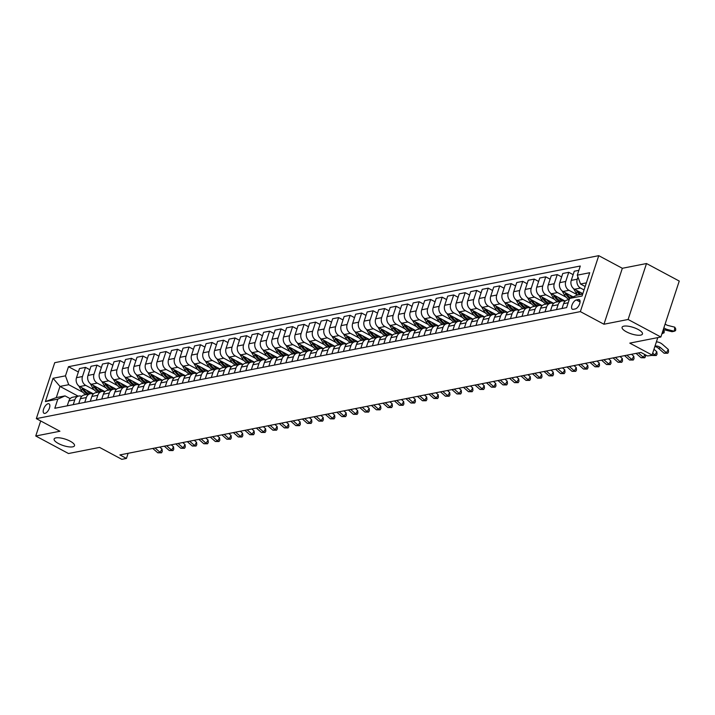 <?xml version="1.0" encoding="UTF-8"?>
<svg xmlns="http://www.w3.org/2000/svg" width="715" height="715" viewBox="0 0 715 715"><rect width="100%" height="100%" fill="white"/><g stroke="black" fill="none" stroke-linecap="round" stroke-linejoin="round"><path stroke-width="1.07" d="M70.213 441.209A10.734 3.369 18.2 0 1 74.512 445.713A10.734 3.369 18.2 0 1 58.433 443.523A10.734 3.369 18.2 0 1 54.126 439.01A10.734 3.369 18.2 0 1 70.213 441.209M638.173 329.481A10.734 3.369 18.2 0 1 642.472 333.994A10.734 3.369 18.2 0 1 626.394 331.805A10.734 3.369 18.2 0 1 622.086 327.291A10.734 3.369 18.2 0 1 638.173 329.481M44.938 413.395A5.363 2.485 -61.8 0 0 49.138 408.864A5.363 2.485 -61.8 0 0 49.058 403.832A5.363 2.485 -61.8 0 0 48.12 403.725A5.363 2.485 -61.8 0 0 43.919 408.256A5.363 2.485 -61.8 0 0 43.999 413.288A5.363 2.485 -61.8 0 0 44.938 413.395M598.75 255.666L54.724 362.684L36.331 418.624L580.357 311.615L598.75 255.666L622.336 268.286L603.943 324.235L628.101 319.48L646.503 263.531L622.336 268.286M646.503 263.531L679.25 281.058L660.857 337.006L629.79 343.12L652.062 355.033L657.791 337.614M40.692 420.965L35.75 435.998L68.497 453.525L99.573 447.411L121.836 459.334L126.439 458.431L128.128 453.301M628.101 319.48L660.857 337.006M652.688 353.121L654.869 355.024L647.459 355.945L640.908 352.432L119.888 454.919L126.439 458.431M578.381 299.558L576.361 299.951A5.202 2.404 -61.8 0 0 572.286 304.349A5.202 2.404 -61.8 0 0 572.366 309.229A5.202 2.404 -61.8 0 0 573.278 309.327L575.298 308.934A5.202 2.404 -61.8 0 0 579.373 304.536A5.202 2.404 -61.8 0 0 579.293 299.665A5.202 2.404 -61.8 0 0 578.381 299.558L579.883 300.363M586.363 282.872L580.526 284.016L577.273 275.168L580.285 266.016L68.479 366.697L78.373 371.988M577.273 275.168L589.705 272.719L582.046 296.01L569.623 298.45L576.844 295.206L582.689 294.062M78.167 396.155L59.971 386.413L56.297 397.603L65.038 395.887L57.808 399.131L54.805 408.274L566.611 307.602L569.623 298.45M57.808 399.131L45.385 401.571L53.044 378.289L65.467 375.84L68.479 366.697M603.943 324.235L580.357 311.615M35.75 435.998L59.917 431.243L36.331 418.624M65.038 395.887L70.204 398.648M585.174 286.5L580.526 284.016M584.039 289.941L580.509 288.047A6.703 5.559 -101.1 0 1 577.255 279.199L577.961 277.036M582.814 293.668L574.52 289.226A6.703 5.559 -101.1 0 1 571.267 280.378L574.279 271.226L578.864 270.324M577.631 294.929L568.997 290.317A6.703 5.559 -101.1 0 1 565.753 281.46L568.756 272.308L573.153 274.667M573.108 296.886L563.018 291.488A6.703 5.559 -101.1 0 1 559.765 282.639L562.776 273.488L568.756 272.308M566.119 297.19L557.494 292.578A6.703 5.559 -101.1 0 1 554.241 283.721L557.253 274.578L561.641 276.928M565.225 301.095L551.506 293.758A6.703 5.559 -101.1 0 1 548.262 284.901L551.265 275.749L557.253 274.578M554.617 299.46L545.983 294.839A6.703 5.559 -101.1 0 1 542.739 285.991L545.742 276.839L550.139 279.19M553.714 303.357L540.004 296.019A6.703 5.559 -101.1 0 1 536.75 287.162L539.762 278.019L545.742 276.839M543.105 301.721L534.48 297.1A6.703 5.559 -101.1 0 1 531.227 288.252L534.239 279.1L538.627 281.451M542.211 305.618L528.501 298.28A6.703 5.559 -101.1 0 1 525.248 289.423L528.251 280.28L534.239 279.1M531.602 303.982L522.978 299.37A6.703 5.559 -101.1 0 1 519.725 290.513L522.728 281.361L527.125 283.721M530.7 307.879L516.99 300.541A6.703 5.559 -101.1 0 1 513.736 291.693L516.748 282.541L522.728 281.361M520.091 306.243L511.466 301.632A6.703 5.559 -101.1 0 1 508.213 292.775L511.225 283.632L515.613 285.982M519.197 310.149L505.487 302.811A6.703 5.559 -101.1 0 1 502.234 293.954L505.237 284.802L511.225 283.632M508.588 308.514L499.964 303.893A6.703 5.559 -101.1 0 1 496.711 295.045L499.714 285.893L504.111 288.243M507.695 312.41L493.976 305.073A6.703 5.559 -101.1 0 1 490.722 296.216L493.734 287.072L499.714 285.893M497.086 310.775L488.452 306.154A6.703 5.559 -101.1 0 1 485.199 297.306L488.211 288.154L492.599 290.505M496.183 314.671L482.473 307.334A6.703 5.559 -101.1 0 1 479.22 298.477L482.232 289.334L488.211 288.154M485.574 313.036L476.95 308.424A6.703 5.559 -101.1 0 1 473.696 299.567L476.708 290.415L481.097 292.766M484.681 316.933L470.962 309.595A6.703 5.559 -101.1 0 1 467.717 300.747L470.72 291.595L476.708 290.415M474.072 315.297L465.438 310.685A6.703 5.559 -101.1 0 1 462.194 301.828L465.197 292.685L469.594 295.036M473.169 319.203L459.459 311.856A6.703 5.559 -101.1 0 1 456.206 303.008L459.218 293.856L465.197 292.685M462.56 317.567L453.936 312.947A6.703 5.559 -101.1 0 1 450.682 304.098L453.694 294.946L458.083 297.297M461.667 321.464L447.947 314.126A6.703 5.559 -101.1 0 1 444.703 305.269L447.706 296.126L453.694 294.946M451.058 319.828L442.424 315.208A6.703 5.559 -101.1 0 1 439.18 306.36L442.183 297.208L446.58 299.558M450.155 323.725L436.445 316.387A6.703 5.559 -101.1 0 1 433.192 307.53L436.204 298.387L442.183 297.208M439.546 322.09L430.922 317.478A6.703 5.559 -101.1 0 1 427.668 308.621L430.68 299.469L435.069 301.819M438.653 325.986L424.942 318.649A6.703 5.559 -101.1 0 1 421.689 309.801L424.692 300.649L430.68 299.469M428.044 324.351L419.419 319.739A6.703 5.559 -101.1 0 1 416.166 310.882L419.169 301.739L423.566 304.09M427.141 328.257L413.431 320.91A6.703 5.559 -101.1 0 1 410.178 312.062L413.19 302.91L419.169 301.739M416.541 326.621L407.908 322A6.703 5.559 -101.1 0 1 404.654 313.152L407.666 304L412.055 306.351M415.638 330.518L401.928 323.18A6.703 5.559 -101.1 0 1 398.675 314.323L401.678 305.18L407.666 304M405.03 328.882L396.405 324.261A6.703 5.559 -101.1 0 1 393.152 315.413L396.155 306.261L400.552 308.612M404.136 332.779L390.417 325.441A6.703 5.559 -101.1 0 1 387.164 316.584L390.175 307.441L396.155 306.261M393.527 331.143L384.893 326.532A6.703 5.559 -101.1 0 1 381.64 317.675L384.652 308.522L389.049 310.873M392.624 335.04L378.914 327.702A6.703 5.559 -101.1 0 1 375.661 318.854L378.673 309.702L384.652 308.522M382.016 333.405L373.391 328.793A6.703 5.559 -101.1 0 1 370.138 319.936L373.15 310.793L377.538 313.143M381.122 337.31L367.403 329.964A6.703 5.559 -101.1 0 1 364.158 321.115L367.161 311.963L373.15 310.793M370.513 335.675L361.879 331.054A6.703 5.559 -101.1 0 1 358.635 322.197L361.638 313.054L366.035 315.404M369.61 339.571L355.9 332.234A6.703 5.559 -101.1 0 1 352.647 323.377L355.659 314.234L361.638 313.054M359.002 337.936L350.377 333.315A6.703 5.559 -101.1 0 1 347.124 324.467L350.136 315.315L354.524 317.666M358.108 341.833L344.398 334.495A6.703 5.559 -101.1 0 1 341.144 325.638L344.147 316.495L350.136 315.315M347.499 340.197L338.874 335.576A6.703 5.559 -101.1 0 1 335.621 326.728L338.624 317.576L343.021 319.927M346.596 344.094L332.886 336.756A6.703 5.559 -101.1 0 1 329.633 327.908L332.645 318.756L338.624 317.576M335.987 342.458L327.363 337.846A6.703 5.559 -101.1 0 1 324.11 328.989L327.121 319.846L331.51 322.197M335.094 346.364L321.384 339.017A6.703 5.559 -101.1 0 1 318.13 330.169L321.133 321.017L327.121 319.846M324.485 344.728L315.86 340.108A6.703 5.559 -101.1 0 1 312.607 331.251L315.61 322.108L320.007 324.458M323.591 348.625L309.872 341.287A6.703 5.559 -101.1 0 1 306.619 332.43L309.631 323.287L315.61 322.108M312.982 346.99L304.349 342.369A6.703 5.559 -101.1 0 1 301.095 333.521L304.107 324.369L308.496 326.719M312.08 350.886L298.37 343.549A6.703 5.559 -101.1 0 1 295.116 334.692L298.119 325.548L304.107 324.369M301.471 349.251L292.846 344.63A6.703 5.559 -101.1 0 1 289.593 335.782L292.605 326.63L296.993 328.98M300.577 353.147L286.858 345.81A6.703 5.559 -101.1 0 1 283.614 336.962L286.617 327.81L292.605 326.63M289.968 351.512L281.335 346.9A6.703 5.559 -101.1 0 1 278.09 338.043L281.093 328.9L285.491 331.251M289.066 355.418L275.355 348.071A6.703 5.559 -101.1 0 1 272.102 339.223L275.114 330.071L281.093 328.9M278.457 353.782L269.832 349.161A6.703 5.559 -101.1 0 1 266.579 340.304L269.591 331.161L273.979 333.512M277.563 357.679L263.844 350.341A6.703 5.559 -101.1 0 1 260.6 341.484L263.603 332.341L269.591 331.161M266.954 356.043L258.321 351.423A6.703 5.559 -101.1 0 1 255.076 342.574L258.079 333.422L262.477 335.773M266.052 359.94L252.341 352.602A6.703 5.559 -101.1 0 1 249.088 343.745L252.1 334.602L258.079 333.422M255.443 358.304L246.818 353.684A6.703 5.559 -101.1 0 1 243.565 344.836L246.577 335.684L250.965 338.034M254.549 362.201L240.839 354.863A6.703 5.559 -101.1 0 1 237.586 346.015L240.589 336.863L246.577 335.684M243.94 360.566L235.315 355.954A6.703 5.559 -101.1 0 1 232.062 347.097L235.065 337.954L239.462 340.304M243.037 364.462L229.327 357.125A6.703 5.559 -101.1 0 1 226.074 348.276L229.086 339.125L235.065 337.954M232.429 362.836L223.804 358.215A6.703 5.559 -101.1 0 1 220.551 349.358L223.563 340.215L227.951 342.565M231.535 366.732L217.825 359.395A6.703 5.559 -101.1 0 1 214.572 350.538L217.575 341.395L223.563 340.215M220.926 365.097L212.301 360.476A6.703 5.559 -101.1 0 1 209.048 351.628L212.051 342.476L216.448 344.827M220.032 368.994L206.313 361.656A6.703 5.559 -101.1 0 1 203.06 352.799L206.072 343.656L212.051 342.476M209.424 367.358L200.79 362.737A6.703 5.559 -101.1 0 1 197.537 353.889L200.549 344.737L204.946 347.088M208.521 371.255L194.811 363.917A6.703 5.559 -101.1 0 1 191.557 355.069L194.569 345.917L200.549 344.737M197.912 369.619L189.287 365.007A6.703 5.559 -101.1 0 1 186.034 356.15L189.046 347.007L193.434 349.358M197.018 373.516L183.299 366.178A6.703 5.559 -101.1 0 1 180.055 357.33L183.058 348.178L189.046 347.007M186.409 371.889L177.776 367.269A6.703 5.559 -101.1 0 1 174.532 358.412L177.535 349.269L181.932 351.619M185.507 375.786L171.797 368.448A6.703 5.559 -101.1 0 1 168.543 359.591L171.555 350.448L177.535 349.269M174.898 374.151L166.273 369.53A6.703 5.559 -101.1 0 1 163.02 360.682L166.032 351.53L170.42 353.88M174.004 378.047L160.285 370.71A6.703 5.559 -101.1 0 1 157.041 361.853L160.044 352.709L166.032 351.53M163.395 376.412L154.771 371.791A6.703 5.559 -101.1 0 1 151.517 362.943L154.52 353.791L158.918 356.142M162.493 380.308L148.783 372.971A6.703 5.559 -101.1 0 1 145.529 364.123L148.541 354.971L154.52 353.791M151.884 378.673L143.259 374.061A6.703 5.559 -101.1 0 1 140.006 365.204L143.018 356.061L147.406 358.412M150.99 382.57L137.28 375.232A6.703 5.559 -101.1 0 1 134.027 366.384L137.03 357.232L143.018 356.061M140.381 380.943L131.757 376.322A6.703 5.559 -101.1 0 1 128.503 367.465L131.506 358.322L135.904 360.673M139.488 384.84L125.769 377.502A6.703 5.559 -101.1 0 1 122.515 368.645L125.527 359.502L131.506 358.322M128.879 383.204L120.245 378.584A6.703 5.559 -101.1 0 1 116.992 369.735L120.004 360.583L124.392 362.934M127.976 387.101L114.266 379.763A6.703 5.559 -101.1 0 1 111.013 370.906L114.016 361.763L120.004 360.583M117.367 385.465L108.743 380.845A6.703 5.559 -101.1 0 1 105.489 371.997L108.492 362.845L112.89 365.195M116.474 389.362L102.754 382.024A6.703 5.559 -101.1 0 1 99.501 373.176L102.513 364.024L108.492 362.845M105.865 387.727L97.231 383.115A6.703 5.559 -101.1 0 1 93.987 374.258L96.99 365.115L101.387 367.465M104.962 391.623L91.252 384.286A6.703 5.559 -101.1 0 1 87.999 375.438L91.011 366.286L96.99 365.115M94.353 389.988L85.729 385.376A6.703 5.559 -101.1 0 1 82.475 376.519L85.487 367.376L89.876 369.727M93.459 393.894L79.74 386.556A6.703 5.559 -101.1 0 1 76.496 377.699L79.499 368.547L85.487 367.376M82.851 392.258L68.72 384.697L59.971 386.413L53.044 378.289M562.026 308.505L563.617 303.661A6.703 5.559 -101.1 0 1 567.558 299.889L569.256 299.549M556.502 309.586L558.093 304.751A6.703 5.559 -101.1 0 1 562.035 300.97A6.703 5.559 -101.1 0 1 564.975 301.337M550.514 310.766L552.105 305.922A6.703 5.559 -101.1 0 1 556.056 302.15L562.035 300.97M544.991 311.856L546.582 307.012A6.703 5.559 -101.1 0 1 550.532 303.231A6.703 5.559 -101.1 0 1 553.473 303.598M539.012 313.027L540.603 308.183A6.703 5.559 -101.1 0 1 544.544 304.411L550.532 303.231M533.488 314.117L535.079 309.273A6.703 5.559 -101.1 0 1 539.021 305.502A6.703 5.559 -101.1 0 1 541.961 305.859M527.5 315.297L529.1 310.453A6.703 5.559 -101.1 0 1 533.041 306.672L539.021 305.502M521.977 316.379L523.577 311.534A6.703 5.559 -101.1 0 1 527.518 307.763A6.703 5.559 -101.1 0 1 530.458 308.12M515.998 317.558L517.589 312.714A6.703 5.559 -101.1 0 1 521.539 308.943L527.518 307.763M510.474 318.64L512.065 313.805A6.703 5.559 -101.1 0 1 516.016 310.024A6.703 5.559 -101.1 0 1 518.956 310.39M504.486 319.82L506.086 314.975A6.703 5.559 -101.1 0 1 510.027 311.204L516.016 310.024M498.972 320.91L500.563 316.066A6.703 5.559 -101.1 0 1 504.504 312.285A6.703 5.559 -101.1 0 1 507.444 312.652M492.984 322.081L494.574 317.237A6.703 5.559 -101.1 0 1 498.525 313.465L504.504 312.285M487.46 323.171L489.051 318.327A6.703 5.559 -101.1 0 1 493.001 314.555A6.703 5.559 -101.1 0 1 495.942 314.913M481.481 324.351L483.072 319.507A6.703 5.559 -101.1 0 1 487.013 315.726L493.001 314.555M475.958 325.432L477.549 320.588A6.703 5.559 -101.1 0 1 481.49 316.817A6.703 5.559 -101.1 0 1 484.43 317.174M469.97 326.612L471.56 321.768A6.703 5.559 -101.1 0 1 475.511 317.987L481.49 316.817M464.446 327.693L466.037 322.858A6.703 5.559 -101.1 0 1 469.987 319.078A6.703 5.559 -101.1 0 1 472.928 319.444M458.467 328.873L460.058 324.029A6.703 5.559 -101.1 0 1 463.999 320.257L469.987 319.078M452.944 329.964L454.534 325.119A6.703 5.559 -101.1 0 1 458.476 321.339A6.703 5.559 -101.1 0 1 461.416 321.705M446.955 331.134L448.546 326.29A6.703 5.559 -101.1 0 1 452.497 322.519L458.476 321.339M441.432 332.225L443.023 327.381A6.703 5.559 -101.1 0 1 446.973 323.609A6.703 5.559 -101.1 0 1 449.914 323.967M435.453 333.405L437.044 328.56A6.703 5.559 -101.1 0 1 440.994 324.78L446.973 323.609M429.93 334.486L431.52 329.642A6.703 5.559 -101.1 0 1 435.471 325.87A6.703 5.559 -101.1 0 1 438.402 326.228M423.941 335.666L425.541 330.822A6.703 5.559 -101.1 0 1 429.483 327.041L435.471 325.87M418.418 336.747L420.018 331.912A6.703 5.559 -101.1 0 1 423.959 328.131A6.703 5.559 -101.1 0 1 426.9 328.498M412.439 337.927L414.03 333.083A6.703 5.559 -101.1 0 1 417.98 329.311L423.959 328.131M406.915 339.017L408.506 334.173A6.703 5.559 -101.1 0 1 412.457 330.393A6.703 5.559 -101.1 0 1 415.397 330.759M400.936 340.188L402.527 335.344A6.703 5.559 -101.1 0 1 406.469 331.572L412.457 330.393M395.413 341.278L397.004 336.434A6.703 5.559 -101.1 0 1 400.945 332.663A6.703 5.559 -101.1 0 1 403.886 333.02M389.425 342.458L391.016 337.614A6.703 5.559 -101.1 0 1 394.966 333.834L400.945 332.663M383.901 343.54L385.492 338.695A6.703 5.559 -101.1 0 1 389.443 334.924A6.703 5.559 -101.1 0 1 392.383 335.281M377.922 344.719L379.513 339.875A6.703 5.559 -101.1 0 1 383.455 336.095L389.443 334.924M372.399 345.801L373.99 340.957A6.703 5.559 -101.1 0 1 377.931 337.185A6.703 5.559 -101.1 0 1 380.872 337.552M366.411 346.981L368.002 342.136A6.703 5.559 -101.1 0 1 371.952 338.365L377.931 337.185M360.887 348.071L362.478 343.227A6.703 5.559 -101.1 0 1 366.429 339.446A6.703 5.559 -101.1 0 1 369.369 339.813M354.908 349.242L356.499 344.398A6.703 5.559 -101.1 0 1 360.44 340.626L366.429 339.446M349.385 350.332L350.976 345.488A6.703 5.559 -101.1 0 1 354.917 341.716A6.703 5.559 -101.1 0 1 357.858 342.074M343.397 351.512L344.996 346.668A6.703 5.559 -101.1 0 1 348.938 342.887L354.917 341.716M337.873 352.593L339.473 347.749A6.703 5.559 -101.1 0 1 343.415 343.978A6.703 5.559 -101.1 0 1 346.355 344.335M331.894 353.773L333.485 348.929A6.703 5.559 -101.1 0 1 337.435 345.148L343.415 343.978M326.371 354.855L327.962 350.01A6.703 5.559 -101.1 0 1 331.912 346.239A6.703 5.559 -101.1 0 1 334.852 346.605M320.383 356.034L321.982 351.19A6.703 5.559 -101.1 0 1 325.924 347.419L331.912 346.239M314.859 357.125L316.459 352.281A6.703 5.559 -101.1 0 1 320.4 348.5A6.703 5.559 -101.1 0 1 323.341 348.866M308.88 358.295L310.471 353.451A6.703 5.559 -101.1 0 1 314.421 349.68L320.4 348.5M303.357 359.386L304.947 354.542A6.703 5.559 -101.1 0 1 308.898 350.761A6.703 5.559 -101.1 0 1 311.838 351.128M297.377 360.566L298.968 355.721A6.703 5.559 -101.1 0 1 302.91 351.941L308.898 350.761M291.854 361.647L293.445 356.803A6.703 5.559 -101.1 0 1 297.386 353.031A6.703 5.559 -101.1 0 1 300.327 353.389M285.866 362.827L287.457 357.983A6.703 5.559 -101.1 0 1 291.407 354.202L297.386 353.031M280.343 363.908L281.933 359.064A6.703 5.559 -101.1 0 1 285.884 355.292A6.703 5.559 -101.1 0 1 288.824 355.659M274.363 365.088L275.954 360.244A6.703 5.559 -101.1 0 1 279.896 356.472L285.884 355.292M268.84 366.178L270.431 361.334A6.703 5.559 -101.1 0 1 274.372 357.554A6.703 5.559 -101.1 0 1 277.313 357.92M262.852 367.349L264.443 362.505A6.703 5.559 -101.1 0 1 268.393 358.733L274.372 357.554M257.329 368.44L258.919 363.595A6.703 5.559 -101.1 0 1 262.87 359.815A6.703 5.559 -101.1 0 1 265.81 360.181M251.349 369.619L252.94 364.775A6.703 5.559 -101.1 0 1 256.882 360.995L262.87 359.815M245.826 370.701L247.417 365.857A6.703 5.559 -101.1 0 1 251.367 362.085A6.703 5.559 -101.1 0 1 254.299 362.442M239.838 371.88L241.438 367.036A6.703 5.559 -101.1 0 1 245.379 363.256L251.367 362.085M234.314 372.962L235.914 368.118A6.703 5.559 -101.1 0 1 239.856 364.346A6.703 5.559 -101.1 0 1 242.796 364.713M228.335 374.142L229.926 369.298A6.703 5.559 -101.1 0 1 233.877 365.526L239.856 364.346M222.812 375.232L224.403 370.388A6.703 5.559 -101.1 0 1 228.353 366.607A6.703 5.559 -101.1 0 1 231.294 366.974M216.833 376.403L218.424 371.559A6.703 5.559 -101.1 0 1 222.365 367.787L228.353 366.607M211.309 377.493L212.9 372.649A6.703 5.559 -101.1 0 1 216.842 368.869A6.703 5.559 -101.1 0 1 219.782 369.235M205.321 378.664L206.912 373.829A6.703 5.559 -101.1 0 1 210.862 370.048L216.842 368.869M199.798 379.754L201.389 374.91A6.703 5.559 -101.1 0 1 205.339 371.139A6.703 5.559 -101.1 0 1 208.28 371.496M193.819 380.934L195.41 376.09A6.703 5.559 -101.1 0 1 199.351 372.309L205.339 371.139M188.295 382.016L189.886 377.171A6.703 5.559 -101.1 0 1 193.828 373.4A6.703 5.559 -101.1 0 1 196.768 373.766M182.307 383.195L183.898 378.351A6.703 5.559 -101.1 0 1 187.848 374.58L193.828 373.4M176.784 384.286L178.375 379.442A6.703 5.559 -101.1 0 1 182.325 375.661A6.703 5.559 -101.1 0 1 185.265 376.027M170.805 385.457L172.395 380.612A6.703 5.559 -101.1 0 1 176.337 376.841L182.325 375.661M165.281 386.547L166.872 381.703A6.703 5.559 -101.1 0 1 170.814 377.922A6.703 5.559 -101.1 0 1 173.754 378.289M159.293 387.718L160.884 382.882A6.703 5.559 -101.1 0 1 164.834 379.102L170.814 377.922M153.77 388.808L155.37 383.964A6.703 5.559 -101.1 0 1 159.311 380.192A6.703 5.559 -101.1 0 1 162.251 380.55M147.791 389.988L149.381 385.144A6.703 5.559 -101.1 0 1 153.332 381.363L159.311 380.192M142.267 391.069L143.858 386.225A6.703 5.559 -101.1 0 1 147.808 382.454A6.703 5.559 -101.1 0 1 150.74 382.82M136.279 392.249L137.879 387.405A6.703 5.559 -101.1 0 1 141.82 383.633L147.808 382.454M130.756 393.339L132.355 388.495A6.703 5.559 -101.1 0 1 136.297 384.715A6.703 5.559 -101.1 0 1 139.237 385.081M124.776 394.51L126.367 389.666A6.703 5.559 -101.1 0 1 130.318 385.894L136.297 384.715M119.253 395.601L120.844 390.756A6.703 5.559 -101.1 0 1 124.794 386.976A6.703 5.559 -101.1 0 1 127.735 387.342M113.274 396.771L114.865 391.936A6.703 5.559 -101.1 0 1 118.806 388.156L124.794 386.976M107.751 397.862L109.341 393.018A6.703 5.559 -101.1 0 1 113.283 389.246A6.703 5.559 -101.1 0 1 116.223 389.604M101.762 399.042L103.353 394.197A6.703 5.559 -101.1 0 1 107.304 390.417L113.283 389.246M96.239 400.123L97.83 395.279A6.703 5.559 -101.1 0 1 101.78 391.507A6.703 5.559 -101.1 0 1 104.721 391.874M90.26 401.303L91.851 396.459A6.703 5.559 -101.1 0 1 95.792 392.687L101.78 391.507M84.736 402.393L86.327 397.549A6.703 5.559 -101.1 0 1 90.269 393.768A6.703 5.559 -101.1 0 1 93.209 394.135M78.748 403.564L80.339 398.72A6.703 5.559 -101.1 0 1 84.29 394.948L90.269 393.768M73.225 404.654L74.816 399.81A6.703 5.559 -101.1 0 1 78.766 396.03A6.703 5.559 -101.1 0 1 81.707 396.396M65.467 375.84L68.72 384.697M67.246 405.825L68.837 400.99A6.703 5.559 -101.1 0 1 72.778 397.209L78.766 396.03M45.385 401.571L56.297 397.603M654.994 346.105L655.959 346.051A8.383 6.944 -101.1 0 1 660.678 347.785L666.38 352.763L668.319 349.465L662.617 344.487A12.575 10.421 78.9 0 0 656.388 341.877M654.851 346.552A8.383 6.944 -101.1 0 1 658.372 348.232L664.074 353.219L666.38 352.763L667.783 353.237L664.074 353.219M668.319 349.465L668.561 351.914L667.783 353.237M665.147 323.958A8.383 6.944 78.9 0 0 668.007 325.477L674.79 327.175L675.755 328.989L675.568 330.616L674.308 331.251L667.524 329.552A12.575 10.421 -101.1 0 1 663.886 327.801M674.79 327.175L674.308 331.251L672.002 331.706L665.218 330.008A12.575 10.421 -101.1 0 1 663.377 329.338M656.281 355.498L654.869 355.024L656.808 351.735L657.058 354.184L656.281 355.498L652.572 355.48M656.808 351.735L653.966 349.242M636.073 353.389L641.06 357.741L643.366 357.294L644.948 354.604M638.379 352.933L643.366 357.294L644.769 357.768L641.06 357.741M645.386 354.837L645.547 356.445L644.769 357.768M624.57 355.65L629.558 360.011L631.854 359.556L633.794 356.258L631.533 354.282M626.867 355.194L631.854 359.556L633.267 360.029L629.558 360.011M633.794 356.258L634.044 358.707L633.267 360.029M573.528 288.547L575.79 292.444A12.825 10.627 78.9 0 0 577.729 295.036M581.224 292.81A12.825 10.627 78.9 0 0 582.332 294.133M576.469 290.272L577.541 292.104A12.825 10.627 78.9 0 0 579.481 294.687M580.58 294.473A12.825 10.627 -101.1 0 1 578.641 291.89L578.256 291.228M663.323 329.508L664.253 331.251L664.056 332.877L662.063 333.333M661.947 333.682L662.805 333.512L663.252 329.722M562.017 290.817L564.278 294.714A12.825 10.627 78.9 0 0 569.185 299.567M569.721 295.072A12.825 10.627 78.9 0 0 571.928 297.413M564.966 292.533L566.03 294.366A12.825 10.627 78.9 0 0 569.667 298.432M570.534 298.039A12.825 10.627 -101.1 0 1 567.138 294.151L566.754 293.49M550.514 293.079L552.775 296.975A12.825 10.627 78.9 0 0 557.682 301.828M558.209 297.342A12.825 10.627 78.9 0 0 562.294 300.926M553.455 294.794L554.527 296.627A12.825 10.627 78.9 0 0 559.434 301.48M560.533 301.265A12.825 10.627 -101.1 0 1 555.626 296.412L555.242 295.751M613.068 357.911L618.055 362.273L620.352 361.817L622.291 358.519L620.03 356.544M615.365 357.464L620.352 361.817L621.764 362.291L618.055 362.273M622.291 358.519L622.533 360.968L621.764 362.291M539.003 295.34L541.273 299.236A12.825 10.627 78.9 0 0 546.171 304.09M546.707 299.603A12.825 10.627 78.9 0 0 550.791 303.196M541.952 297.056L543.016 298.897A12.825 10.627 78.9 0 0 547.922 303.75M549.031 303.526A12.825 10.627 -101.1 0 1 544.124 298.673L543.74 298.012M601.556 360.172L606.543 364.534L608.849 364.078L610.789 360.789L608.519 358.805M603.862 359.725L608.849 364.078L610.252 364.552L606.543 364.534M610.789 360.789L611.03 363.238L610.252 364.552M527.5 297.601L529.761 301.498A12.825 10.627 78.9 0 0 534.668 306.351M535.195 301.864A12.825 10.627 78.9 0 0 539.28 305.457M530.45 299.326L531.513 301.158A12.825 10.627 78.9 0 0 536.42 306.011M537.519 305.797A12.825 10.627 -101.1 0 1 532.612 300.935L532.228 300.282M590.054 362.442L595.041 366.795L597.338 366.348L599.277 363.05L597.016 361.066M592.351 361.987L597.338 366.348L598.75 366.813L595.041 366.795M599.277 363.05L599.528 365.499L598.75 366.813M515.989 299.871L518.259 303.768A12.825 10.627 78.9 0 0 523.166 308.621M523.693 304.125A12.825 10.627 78.9 0 0 527.777 307.718M518.938 301.587L520.002 303.419A12.825 10.627 78.9 0 0 524.908 308.272M526.017 308.058A12.825 10.627 -101.1 0 1 521.11 303.205L520.726 302.543M578.542 364.704L583.529 369.065L585.835 368.609L587.775 365.311L585.505 363.336M580.848 364.248L585.835 368.609L587.238 369.083L583.529 369.065M587.775 365.311L588.016 367.76L587.238 369.083M504.486 302.132L506.747 306.029A12.825 10.627 78.9 0 0 511.654 310.882M512.181 306.395A12.825 10.627 78.9 0 0 516.266 309.979M507.435 303.848L508.499 305.68A12.825 10.627 78.9 0 0 513.406 310.533M514.505 310.319A12.825 10.627 -101.1 0 1 509.607 305.466L509.223 304.805M567.04 366.965L572.027 371.326L574.324 370.87L576.263 367.573L574.002 365.597M569.337 366.518L574.324 370.87L575.736 371.344L572.027 371.326M576.263 367.573L576.513 370.021L575.736 371.344M492.984 304.393L495.245 308.29A12.825 10.627 78.9 0 0 500.151 313.143M500.679 308.657A12.825 10.627 78.9 0 0 504.763 312.249M495.924 306.109L496.988 307.951A12.825 10.627 78.9 0 0 501.894 312.804M503.002 312.58A12.825 10.627 -101.1 0 1 498.096 307.727L497.712 307.066M555.528 369.226L560.515 373.588L562.821 373.132L564.761 369.843L562.499 367.859M557.834 368.779L562.821 373.132L564.224 373.605L560.515 373.588M564.761 369.843L565.002 372.292L564.224 373.605M481.472 306.655L483.733 310.551A12.825 10.627 78.9 0 0 488.64 315.404M489.167 310.918A12.825 10.627 78.9 0 0 493.252 314.511M484.421 308.38L485.485 310.212A12.825 10.627 78.9 0 0 490.392 315.065M491.5 314.85A12.825 10.627 -101.1 0 1 486.593 309.988L486.209 309.336M544.026 371.496L549.013 375.849L551.31 375.402L553.249 372.104L550.988 370.12M546.323 371.04L551.31 375.402L552.722 375.867L549.013 375.849M553.249 372.104L553.499 374.553L552.722 375.867M469.97 308.925L472.231 312.821A12.825 10.627 78.9 0 0 477.137 317.675M477.665 313.179A12.825 10.627 78.9 0 0 481.749 316.772M472.91 310.641L473.982 312.473A12.825 10.627 78.9 0 0 478.889 317.326M479.988 317.111A12.825 10.627 -101.1 0 1 475.082 312.258L474.697 311.597M532.514 373.757L537.501 378.119L539.807 377.663L541.747 374.365L539.485 372.39M534.82 373.302L539.807 377.663L541.219 378.137L537.501 378.119M541.747 374.365L541.988 376.814L541.219 378.137M458.458 311.186L460.719 315.083A12.825 10.627 78.9 0 0 465.626 319.936M466.162 315.449A12.825 10.627 78.9 0 0 470.247 319.033M461.407 312.902L462.471 314.734A12.825 10.627 78.9 0 0 467.378 319.587M468.486 319.373A12.825 10.627 -101.1 0 1 463.579 314.52L463.195 313.858M521.012 376.019L525.999 380.38L528.305 379.924L530.244 376.626L527.974 374.651M523.317 375.572L528.305 379.924L529.708 380.398L525.999 380.38M530.244 376.626L530.485 379.075L529.708 380.398M446.955 313.447L449.217 317.344A12.825 10.627 78.9 0 0 454.123 322.197M454.651 317.71A12.825 10.627 78.9 0 0 458.735 321.294M449.905 315.163L450.968 317.004A12.825 10.627 78.9 0 0 455.875 321.857M456.974 321.634A12.825 10.627 -101.1 0 1 452.068 316.781L451.683 316.119M509.509 378.28L514.496 382.641L516.793 382.185L518.732 378.896L516.471 376.912M511.806 377.833L516.793 382.185L518.205 382.659L514.496 382.641M518.732 378.896L518.974 381.345L518.205 382.659M435.444 315.708L437.714 319.605A12.825 10.627 78.9 0 0 442.621 324.458M443.148 319.971A12.825 10.627 78.9 0 0 447.233 323.564M438.393 317.433L439.457 319.265A12.825 10.627 78.9 0 0 444.364 324.118M445.472 323.904A12.825 10.627 -101.1 0 1 440.565 319.042L440.181 318.389M497.998 380.55L502.985 384.902L505.291 384.456L507.23 381.158L504.96 379.173M500.303 380.094L505.291 384.456L506.694 384.92L502.985 384.902M507.23 381.158L507.471 383.606L506.694 384.92M423.941 317.978L426.203 321.875A12.825 10.627 78.9 0 0 431.109 326.728M431.637 322.233A12.825 10.627 78.9 0 0 435.721 325.826M426.891 319.694L427.954 321.527A12.825 10.627 78.9 0 0 432.861 326.38M433.96 326.165A12.825 10.627 -101.1 0 1 429.054 321.312L428.678 320.651M486.495 382.811L491.482 387.173L493.779 386.717L495.718 383.419L493.457 381.444M488.792 382.355L493.779 386.717L495.191 387.19L491.482 387.173M495.718 383.419L495.969 385.868L495.191 387.19M412.43 320.24L414.7 324.136A12.825 10.627 78.9 0 0 419.607 328.989M420.134 324.503A12.825 10.627 78.9 0 0 424.218 328.087M415.379 321.956L416.443 323.788A12.825 10.627 78.9 0 0 421.35 328.641M422.458 328.426A12.825 10.627 -101.1 0 1 417.551 323.573L417.167 322.912M474.983 385.072L479.971 389.434L482.276 388.978L484.216 385.68L481.946 383.705M477.289 384.625L482.276 388.978L483.68 389.452L479.971 389.434M484.216 385.68L484.457 388.129L483.68 389.452M400.927 322.501L403.189 326.397A12.825 10.627 78.9 0 0 408.095 331.251M408.623 326.764A12.825 10.627 78.9 0 0 412.707 330.348M403.877 324.217L404.94 326.058A12.825 10.627 78.9 0 0 409.847 330.911M410.955 330.688A12.825 10.627 -101.1 0 1 406.048 325.834L405.664 325.173M463.481 387.333L468.468 391.695L470.765 391.239L472.704 387.95L470.443 385.966M465.778 386.887L470.765 391.239L472.177 391.713L468.468 391.695M472.704 387.95L472.955 390.399L472.177 391.713M389.425 324.762L391.686 328.659A12.825 10.627 78.9 0 0 396.593 333.512M397.12 329.025A12.825 10.627 78.9 0 0 401.204 332.618M392.365 326.487L393.438 328.319A12.825 10.627 78.9 0 0 398.335 333.172M399.444 332.958A12.825 10.627 -101.1 0 1 394.537 328.096L394.153 327.443M451.969 389.604L456.957 393.956L459.262 393.509L461.202 390.211L458.941 388.227M454.275 389.148L459.262 393.509L460.666 393.974L456.957 393.956M461.202 390.211L461.443 392.66L460.666 393.974M377.913 327.032L380.174 330.92A12.825 10.627 78.9 0 0 385.081 335.782M385.617 331.286A12.825 10.627 78.9 0 0 389.693 334.879M380.863 328.748L381.926 330.58A12.825 10.627 78.9 0 0 386.833 335.433M387.941 335.219A12.825 10.627 -101.1 0 1 383.034 330.366L382.65 329.704M440.467 391.865L445.454 396.217L447.751 395.77L449.69 392.472L447.429 390.497M442.764 391.409L447.751 395.77L449.163 396.244L445.454 396.217M449.69 392.472L449.941 394.921L449.163 396.244M366.411 329.293L368.672 333.19A12.825 10.627 78.9 0 0 373.579 338.043M374.106 333.556A12.825 10.627 78.9 0 0 378.19 337.14M369.351 331.009L370.424 332.841A12.825 10.627 78.9 0 0 375.33 337.695M376.43 337.48A12.825 10.627 -101.1 0 1 371.523 332.627L371.139 331.966M428.964 394.126L433.951 398.487L436.248 398.032L438.188 394.734L435.927 392.758M431.261 393.679L436.248 398.032L437.66 398.505L433.951 398.487M438.188 394.734L438.429 397.183L437.66 398.505M354.899 331.554L357.169 335.451A12.825 10.627 78.9 0 0 362.067 340.304M362.603 335.818A12.825 10.627 78.9 0 0 366.688 339.402M357.849 333.27L358.912 335.103A12.825 10.627 78.9 0 0 363.819 339.965M364.927 339.741A12.825 10.627 -101.1 0 1 360.02 334.888L359.636 334.227M417.453 396.387L422.44 400.749L424.746 400.293L426.685 397.004L424.415 395.02M419.759 395.94L424.746 400.293L426.149 400.766L422.44 400.749M426.685 397.004L426.927 399.453L426.149 400.766M343.397 333.816L345.658 337.712A12.825 10.627 78.9 0 0 350.565 342.565M351.092 338.079A12.825 10.627 78.9 0 0 355.176 341.672M346.346 335.541L347.41 337.373A12.825 10.627 78.9 0 0 352.316 342.226M353.416 342.011A12.825 10.627 -101.1 0 1 348.509 337.149L348.125 336.497M405.95 398.657L410.937 403.01L413.234 402.563L415.174 399.265L412.913 397.281M408.247 398.201L413.234 402.563L414.646 403.028L410.937 403.01M415.174 399.265L415.424 401.714L414.646 403.028M331.885 336.086L334.155 339.974A12.825 10.627 78.9 0 0 339.062 344.836M339.589 340.34A12.825 10.627 78.9 0 0 343.674 343.933M334.834 337.802L335.898 339.634A12.825 10.627 78.9 0 0 340.805 344.487M341.913 344.272A12.825 10.627 -101.1 0 1 337.006 339.419L336.622 338.758M394.439 400.918L399.426 405.271L401.732 404.824L403.671 401.526L401.401 399.551M396.745 400.463L401.732 404.824L403.135 405.298L399.426 405.271M403.671 401.526L403.912 403.975L403.135 405.298M320.383 338.347L322.644 342.244A12.825 10.627 78.9 0 0 327.55 347.097M328.078 342.61A12.825 10.627 78.9 0 0 332.162 346.194M323.332 340.063L324.395 341.895A12.825 10.627 78.9 0 0 329.302 346.748M330.401 346.534A12.825 10.627 -101.1 0 1 325.495 341.681L325.119 341.019M382.936 403.18L387.923 407.541L390.22 407.085L392.16 403.787L389.898 401.812M385.233 402.733L390.22 407.085L391.632 407.559L387.923 407.541M392.16 403.787L392.41 406.236L391.632 407.559M308.88 340.608L311.141 344.505A12.825 10.627 78.9 0 0 316.048 349.358M316.575 344.871A12.825 10.627 78.9 0 0 320.66 348.455M311.82 342.324L312.884 344.156A12.825 10.627 78.9 0 0 317.791 349.018M318.899 348.795A12.825 10.627 -101.1 0 1 313.992 343.942L313.608 343.28M371.425 405.441L376.412 409.802L378.718 409.346L380.657 406.057L378.387 404.073M373.731 404.994L378.718 409.346L380.121 409.82L376.412 409.802M380.657 406.057L380.898 408.506L380.121 409.82M297.369 342.869L299.63 346.766A12.825 10.627 78.9 0 0 304.536 351.619M305.064 347.132A12.825 10.627 78.9 0 0 309.148 350.725M300.318 344.594L301.381 346.426A12.825 10.627 78.9 0 0 306.288 351.28M307.396 351.065A12.825 10.627 -101.1 0 1 302.49 346.203L302.105 345.551M359.922 407.711L364.909 412.063L367.206 411.617L369.146 408.319L366.884 406.334M362.219 407.255L367.206 411.617L368.618 412.081L364.909 412.063M369.146 408.319L369.396 410.768L368.618 412.081M285.866 345.139L288.127 349.027A12.825 10.627 78.9 0 0 293.034 353.889M293.561 349.394A12.825 10.627 78.9 0 0 297.646 352.987M288.806 346.855L289.879 348.688A12.825 10.627 78.9 0 0 294.786 353.541M295.885 353.326A12.825 10.627 -101.1 0 1 290.978 348.473L290.594 347.812M348.411 409.972L353.398 414.325L355.704 413.878L357.643 410.58L355.382 408.605M350.716 409.516L355.704 413.878L357.116 414.351L353.398 414.325M357.643 410.58L357.884 413.029L357.116 414.351M274.354 347.401L276.616 351.297A12.825 10.627 78.9 0 0 281.522 356.15M282.059 351.664A12.825 10.627 78.9 0 0 286.143 355.248M277.304 349.117L278.367 350.949A12.825 10.627 78.9 0 0 283.274 355.802M284.382 355.587A12.825 10.627 -101.1 0 1 279.476 350.734L279.091 350.073M336.908 412.233L341.895 416.595L344.192 416.139L346.14 412.841L343.87 410.866M339.205 411.786L344.192 416.139L345.604 416.613L341.895 416.595M346.14 412.841L346.382 415.29L345.604 416.613M262.852 349.662L265.113 353.559A12.825 10.627 78.9 0 0 270.02 358.412M270.547 353.925A12.825 10.627 78.9 0 0 274.632 357.509M265.801 351.378L266.865 353.21A12.825 10.627 78.9 0 0 271.772 358.072M272.871 357.849A12.825 10.627 -101.1 0 1 267.964 352.995L267.58 352.334M325.405 414.494L330.393 418.856L332.69 418.4L334.629 415.102L332.368 413.127M327.702 414.048L332.69 418.4L334.102 418.874L330.393 418.856M334.629 415.102L334.87 417.56L334.102 418.874M251.34 351.923L253.611 355.82A12.825 10.627 78.9 0 0 258.517 360.673M259.044 356.186A12.825 10.627 78.9 0 0 263.129 359.779M254.29 353.648L255.353 355.48A12.825 10.627 78.9 0 0 260.26 360.333M261.368 360.119A12.825 10.627 -101.1 0 1 256.462 355.257L256.077 354.604M313.894 416.765L318.881 421.117L321.187 420.67L323.126 417.372L320.856 415.388M316.2 416.309L321.187 420.67L322.59 421.135L318.881 421.117M323.126 417.372L323.368 419.821L322.59 421.135M239.838 354.193L242.099 358.081A12.825 10.627 78.9 0 0 247.006 362.943M247.533 358.447A12.825 10.627 78.9 0 0 251.617 362.04M242.787 355.909L243.851 357.741A12.825 10.627 78.9 0 0 248.757 362.594M249.857 362.38A12.825 10.627 -101.1 0 1 244.95 357.527L244.575 356.865M302.391 419.026L307.379 423.378L309.675 422.931L311.615 419.634L309.354 417.658M304.688 418.57L309.675 422.931L311.088 423.405L307.379 423.378M311.615 419.634L311.865 422.082L311.088 423.405M228.326 356.454L230.596 360.351A12.825 10.627 78.9 0 0 235.503 365.204M236.03 360.718A12.825 10.627 78.9 0 0 240.115 364.301M231.276 358.17L232.339 360.003A12.825 10.627 78.9 0 0 237.246 364.856M238.354 364.641A12.825 10.627 -101.1 0 1 233.447 359.788L233.063 359.127M290.88 421.287L295.867 425.648L298.173 425.193L300.112 421.895L297.842 419.919M293.186 420.831L298.173 425.193L299.576 425.666L295.867 425.648M300.112 421.895L300.354 424.344L299.576 425.666M216.824 358.716L219.085 362.612A12.825 10.627 78.9 0 0 223.992 367.465M224.519 362.979A12.825 10.627 78.9 0 0 228.603 366.563M219.773 360.431L220.837 362.264A12.825 10.627 78.9 0 0 225.743 367.126M226.843 366.902A12.825 10.627 -101.1 0 1 221.945 362.049L221.561 361.388M279.377 423.548L284.364 427.91L286.661 427.454L288.601 424.156L286.34 422.181M281.674 423.101L286.661 427.454L288.074 427.928L284.364 427.91M288.601 424.156L288.851 426.614L288.074 427.928M205.321 360.977L207.582 364.873A12.825 10.627 78.9 0 0 212.489 369.727M213.016 365.24A12.825 10.627 78.9 0 0 217.101 368.833M208.262 362.702L209.334 364.534A12.825 10.627 78.9 0 0 214.232 369.387M215.34 369.172A12.825 10.627 -101.1 0 1 210.433 364.31L210.049 363.658M267.866 425.818L272.853 430.171L275.159 429.724L277.098 426.426L274.837 424.442M270.172 425.362L275.159 429.724L276.562 430.189L272.853 430.171M277.098 426.426L277.34 428.875L276.562 430.189M193.81 363.247L196.071 367.135A12.825 10.627 78.9 0 0 200.978 371.997M201.514 367.501A12.825 10.627 78.9 0 0 205.589 371.094M196.759 364.963L197.823 366.795A12.825 10.627 78.9 0 0 202.729 371.648M203.838 371.434A12.825 10.627 -101.1 0 1 198.931 366.581L198.547 365.919M256.363 428.079L261.35 432.432L263.647 431.985L265.587 428.687L263.326 426.712M258.66 427.624L263.647 431.985L265.059 432.459L261.35 432.432M265.587 428.687L265.837 431.136L265.059 432.459M182.307 365.508L184.568 369.405A12.825 10.627 78.9 0 0 189.475 374.258M190.002 369.771A12.825 10.627 78.9 0 0 194.087 373.355M185.248 367.224L186.32 369.056A12.825 10.627 78.9 0 0 191.227 373.909M192.326 373.695A12.825 10.627 -101.1 0 1 187.419 368.842L187.035 368.18M244.852 430.341L249.839 434.702L252.145 434.246L254.084 430.948L251.823 428.973M247.158 429.885L252.145 434.246L253.557 434.72L249.839 434.702M254.084 430.948L254.326 433.397L253.557 434.72M170.796 367.769L173.057 371.666A12.825 10.627 78.9 0 0 177.964 376.519M178.5 372.032A12.825 10.627 78.9 0 0 182.584 375.616M173.745 369.485L174.809 371.317A12.825 10.627 78.9 0 0 179.715 376.179M180.823 375.956A12.825 10.627 -101.1 0 1 175.917 371.103L175.533 370.442M233.349 432.602L238.336 436.963L240.642 436.507L242.582 433.21L240.311 431.234M235.655 432.155L240.642 436.507L242.045 436.981L238.336 436.963M242.582 433.21L242.823 435.667L242.045 436.981M159.293 370.03L161.554 373.927A12.825 10.627 78.9 0 0 166.461 378.78M166.988 374.294A12.825 10.627 78.9 0 0 171.073 377.886M162.242 371.755L163.306 373.588A12.825 10.627 78.9 0 0 168.213 378.441M169.312 378.226A12.825 10.627 -101.1 0 1 164.405 373.364L164.021 372.712M221.847 434.872L226.834 439.225L229.131 438.778L231.07 435.48L228.809 433.496M224.144 434.416L229.131 438.778L230.543 439.242L226.834 439.225M231.07 435.48L231.311 437.929L230.543 439.242M147.782 372.3L150.052 376.188A12.825 10.627 78.9 0 0 154.958 381.05M155.486 376.555A12.825 10.627 78.9 0 0 159.57 380.148M150.731 374.017L151.794 375.849A12.825 10.627 78.9 0 0 156.701 380.702M157.809 380.487A12.825 10.627 -101.1 0 1 152.903 375.634L152.518 374.973M210.335 437.133L215.322 441.486L217.628 441.039L219.568 437.741L217.297 435.766M212.641 436.677L217.628 441.039L219.031 441.513L215.322 441.486M219.568 437.741L219.809 440.19L219.031 441.513M136.279 374.562L138.54 378.458A12.825 10.627 78.9 0 0 143.447 383.312M143.974 378.825A12.825 10.627 78.9 0 0 148.059 382.409M139.228 376.278L140.292 378.11A12.825 10.627 78.9 0 0 145.199 382.963M146.298 382.748A12.825 10.627 -101.1 0 1 141.391 377.895L141.016 377.234M198.833 439.394L203.82 443.756L206.117 443.3L208.056 440.002L205.795 438.027M201.13 438.939L206.117 443.3L207.529 443.774L203.82 443.756M208.056 440.002L208.306 442.451L207.529 443.774M124.767 376.823L127.038 380.72A12.825 10.627 78.9 0 0 131.944 385.573M132.472 381.086A12.825 10.627 78.9 0 0 136.556 384.67M127.717 378.539L128.78 380.371A12.825 10.627 78.9 0 0 133.687 385.233M134.795 385.01A12.825 10.627 -101.1 0 1 129.889 380.157L129.504 379.495M187.321 441.656L192.308 446.017L194.614 445.561L196.553 442.263L194.283 440.288M189.627 441.209L194.614 445.561L196.017 446.035L192.308 446.017M196.553 442.263L196.795 444.721L196.017 446.035M113.265 379.084L115.526 382.981A12.825 10.627 78.9 0 0 120.433 387.834M120.96 383.347A12.825 10.627 78.9 0 0 125.045 386.94M116.214 380.809L117.278 382.641A12.825 10.627 78.9 0 0 122.185 387.494M123.293 387.28A12.825 10.627 -101.1 0 1 118.386 382.418L118.002 381.765M175.819 443.926L180.806 448.278L183.103 447.831L185.042 444.533L182.781 442.549M178.115 443.47L183.103 447.831L184.515 448.296L180.806 448.278M185.042 444.533L185.292 446.982L184.515 448.296M101.762 381.354L104.024 385.242A12.825 10.627 78.9 0 0 108.93 390.104M109.458 385.608A12.825 10.627 78.9 0 0 113.542 389.201M104.703 383.07L105.775 384.902A12.825 10.627 78.9 0 0 110.673 389.755M111.781 389.541A12.825 10.627 -101.1 0 1 106.875 384.688L106.49 384.026M164.307 446.187L169.294 450.539L171.6 450.093L173.539 446.795L171.278 444.819M166.613 445.731L171.6 450.093L173.003 450.566L169.294 450.539M173.539 446.795L173.781 449.243L173.003 450.566M90.251 383.615L92.512 387.512A12.825 10.627 78.9 0 0 97.419 392.365M97.955 387.879A12.825 10.627 78.9 0 0 102.031 391.463M93.2 385.331L94.264 387.164A12.825 10.627 78.9 0 0 99.171 392.017M100.279 391.802A12.825 10.627 -101.1 0 1 95.372 386.949L94.988 386.288M152.804 448.448L157.792 452.81L160.089 452.354L162.028 449.056L159.767 447.081M155.101 447.992L160.089 452.354L161.501 452.827L157.792 452.81M162.028 449.056L162.278 451.505L161.501 452.827M78.748 385.877L81.01 389.773A12.825 10.627 78.9 0 0 85.916 394.626M86.444 390.14A12.825 10.627 78.9 0 0 90.528 393.724M81.689 387.593L82.761 389.425A12.825 10.627 78.9 0 0 87.668 394.287M88.767 394.063A12.825 10.627 -101.1 0 1 83.861 389.21L83.476 388.549M574.52 289.226L580.509 288.047M563.018 291.488L568.997 290.317M551.506 293.758L557.494 292.578M540.004 296.019L545.983 294.839M528.501 298.28L534.48 297.1M516.99 300.541L522.978 299.37M505.487 302.811L511.466 301.632M493.976 305.073L499.964 303.893M482.473 307.334L488.452 306.154M470.962 309.595L476.95 308.424M459.459 311.856L465.438 310.685M447.947 314.126L453.936 312.947M436.445 316.387L442.424 315.208M424.942 318.649L430.922 317.478M413.431 320.91L419.419 319.739M401.928 323.18L407.908 322M390.417 325.441L396.405 324.261M378.914 327.702L384.893 326.532M367.403 329.964L373.391 328.793M355.9 332.234L361.879 331.054M344.398 334.495L350.377 333.315M332.886 336.756L338.874 335.576M321.384 339.017L327.363 337.846M309.872 341.287L315.86 340.108M298.37 343.549L304.349 342.369M286.858 345.81L292.846 344.63M275.355 348.071L281.335 346.9M263.844 350.341L269.832 349.161M252.341 352.602L258.321 351.423M240.839 354.863L246.818 353.684M229.327 357.125L235.315 355.954M217.825 359.395L223.804 358.215M206.313 361.656L212.301 360.476M194.811 363.917L200.79 362.737M183.299 366.178L189.287 365.007M171.797 368.448L177.776 367.269M160.285 370.71L166.273 369.53M148.783 372.971L154.771 371.791M137.28 375.232L143.259 374.061M125.769 377.502L131.757 376.322M114.266 379.763L120.245 378.584M102.754 382.024L108.743 380.845M91.252 384.286L97.231 383.115M79.74 386.556L85.729 385.376M571.267 280.378L577.255 279.199M563.617 303.661L568.202 302.758M552.105 305.922L558.093 304.751M559.765 282.639L565.753 281.46M540.603 308.183L546.582 307.012M548.262 284.901L554.241 283.721M529.1 310.453L535.079 309.273M536.75 287.162L542.739 285.991M517.589 312.714L523.577 311.534M525.248 289.423L531.227 288.252M506.086 314.975L512.065 313.805M513.736 291.693L519.725 290.513M494.574 317.237L500.563 316.066M502.234 293.954L508.213 292.775M483.072 319.507L489.051 318.327M490.722 296.216L496.711 295.045M471.56 321.768L477.549 320.588M479.22 298.477L485.199 297.306M460.058 324.029L466.037 322.858M467.717 300.747L473.696 299.567M448.546 326.29L454.534 325.119M456.206 303.008L462.194 301.828M437.044 328.56L443.023 327.381M444.703 305.269L450.682 304.098M425.541 330.822L431.52 329.642M433.192 307.53L439.18 306.36M414.03 333.083L420.018 331.912M421.689 309.801L427.668 308.621M402.527 335.344L408.506 334.173M410.178 312.062L416.166 310.882M391.016 337.614L397.004 336.434M398.675 314.323L404.654 313.152M379.513 339.875L385.492 338.695M387.164 316.584L393.152 315.413M368.002 342.136L373.99 340.957M375.661 318.854L381.64 317.675M356.499 344.398L362.478 343.227M364.158 321.115L370.138 319.936M344.996 346.668L350.976 345.488M352.647 323.377L358.635 322.197M333.485 348.929L339.473 347.749M341.144 325.638L347.124 324.467M321.982 351.19L327.962 350.01M329.633 327.908L335.621 326.728M310.471 353.451L316.459 352.281M318.13 330.169L324.11 328.989M298.968 355.721L304.947 354.542M306.619 332.43L312.607 331.251M287.457 357.983L293.445 356.803M295.116 334.692L301.095 333.521M275.954 360.244L281.933 359.064M283.614 336.962L289.593 335.782M264.443 362.505L270.431 361.334M272.102 339.223L278.09 338.043M252.94 364.775L258.919 363.595M260.6 341.484L266.579 340.304M241.438 367.036L247.417 365.857M249.088 343.745L255.076 342.574M229.926 369.298L235.914 368.118M237.586 346.015L243.565 344.836M218.424 371.559L224.403 370.388M226.074 348.276L232.062 347.097M206.912 373.829L212.9 372.649M214.572 350.538L220.551 349.358M195.41 376.09L201.389 374.91M203.06 352.799L209.048 351.628M183.898 378.351L189.886 377.171M191.557 355.069L197.537 353.889M172.395 380.612L178.375 379.442M180.055 357.33L186.034 356.15M160.884 382.882L166.872 381.703M168.543 359.591L174.532 358.412M149.381 385.144L155.37 383.964M157.041 361.853L163.02 360.682M137.879 387.405L143.858 386.225M145.529 364.123L151.517 362.943M126.367 389.666L132.355 388.495M134.027 366.384L140.006 365.204M114.865 391.936L120.844 390.756M122.515 368.645L128.503 367.465M103.353 394.197L109.341 393.018M111.013 370.906L116.992 369.735M91.851 396.459L97.83 395.279M99.501 373.176L105.489 371.997M80.339 398.72L86.327 397.549M87.999 375.438L93.987 374.258M68.837 400.99L74.816 399.81M76.496 377.699L82.475 376.519M580.071 301.945L576.361 299.951M655.959 346.051L654.949 346.248M660.678 347.785L658.372 348.232M665.218 330.008L667.524 329.552M577.541 292.104L575.79 292.444M579.266 291.765L578.641 291.89M566.03 294.366L564.278 294.714M567.755 294.026L567.138 294.151M554.527 296.627L552.775 296.975M556.252 296.287L555.626 296.412M543.016 298.897L541.273 299.236M544.741 298.557L544.124 298.673M531.513 301.158L529.761 301.498M533.238 300.818L532.612 300.935M520.002 303.419L518.259 303.768M521.727 303.08L521.11 303.205M508.499 305.68L506.747 306.029M510.224 305.341L509.607 305.466M496.988 307.951L495.245 308.29M498.721 307.611L498.096 307.727M485.485 310.212L483.733 310.551M487.21 309.872L486.593 309.988M473.982 312.473L472.231 312.821M475.707 312.133L475.082 312.258M462.471 314.734L460.719 315.083M464.196 314.394L463.579 314.52M450.968 317.004L449.217 317.344M452.693 316.665L452.068 316.781M439.457 319.265L437.714 319.605M441.182 318.926L440.565 319.042M427.954 321.527L426.203 321.875M429.679 321.187L429.054 321.312M416.443 323.788L414.7 324.136M418.168 323.448L417.551 323.573M404.94 326.058L403.189 326.397M406.665 325.718L406.048 325.834M393.438 328.319L391.686 328.659M395.163 327.979L394.537 328.096M381.926 330.58L380.174 330.92M383.651 330.241L383.034 330.366M370.424 332.841L368.672 333.19M372.149 332.502L371.523 332.627M358.912 335.103L357.169 335.451M360.637 334.772L360.02 334.888M347.41 337.373L345.658 337.712M349.135 337.033L348.509 337.149M335.898 339.634L334.155 339.974M337.623 339.294L337.006 339.419M324.395 341.895L322.644 342.244M326.12 341.556L325.495 341.681M312.884 344.156L311.141 344.505M314.618 343.817L313.992 343.942M301.381 346.426L299.63 346.766M303.106 346.087L302.49 346.203M289.879 348.688L288.127 349.027M291.604 348.348L290.978 348.473M278.367 350.949L276.616 351.297M280.092 350.609L279.476 350.734M266.865 353.21L265.113 353.559M268.59 352.87L267.964 352.995M255.353 355.48L253.611 355.82M257.078 355.141L256.462 355.257M243.851 357.741L242.099 358.081M245.576 357.402L244.95 357.527M232.339 360.003L230.596 360.351M234.064 359.663L233.447 359.788M220.837 362.264L219.085 362.612M222.562 361.924L221.945 362.049M209.334 364.534L207.582 364.873M211.059 364.194L210.433 364.31M197.823 366.795L196.071 367.135M199.548 366.455L198.931 366.581M186.32 369.056L184.568 369.405M188.045 368.717L187.419 368.842M174.809 371.317L173.057 371.666M176.534 370.978L175.917 371.103M163.306 373.588L161.554 373.927M165.031 373.248L164.405 373.364M151.794 375.849L150.052 376.188M153.519 375.509L152.903 375.634M140.292 378.11L138.54 378.458M142.017 377.77L141.391 377.895M128.78 380.371L127.038 380.72M130.514 380.031L129.889 380.157M117.278 382.641L115.526 382.981M119.003 382.302L118.386 382.418M105.775 384.902L104.024 385.242M107.5 384.563L106.875 384.688M94.264 387.164L92.512 387.512M95.989 386.824L95.372 386.949M82.761 389.425L81.01 389.773M84.486 389.085L83.861 389.21"/></g></svg>
